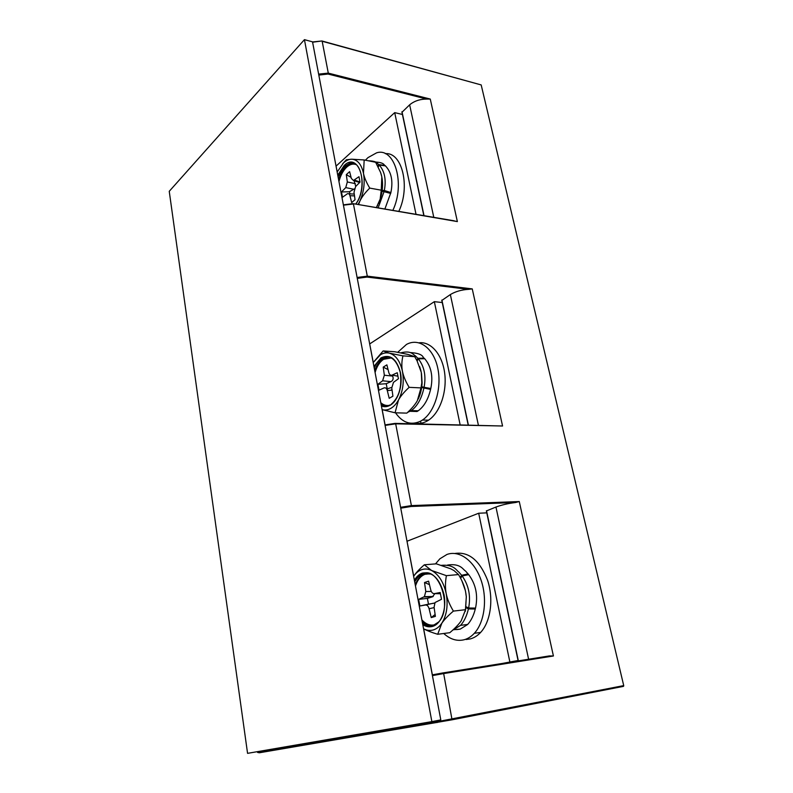 <?xml version="1.0" encoding="UTF-8"?>
<svg xmlns="http://www.w3.org/2000/svg" width="793" height="793" viewBox="0 0 793 793"><rect width="100%" height="100%" fill="white"/><g stroke="black" fill="none" stroke-linecap="round" stroke-linejoin="round"><path stroke-width="1.19" d="M486.793 512.863L478.685 513.23L407.087 541.222M502.821 663.354L518.067 660.5M406.601 539.121L413.708 576.224M423.66 628.819L432.363 674.843M357.108 277.471L367.298 276.152L472.251 288.9L502.564 426L395.677 423.829L411.389 505.597L519.266 501.553L515.549 502.514C508.164 503.436 501.632 504.953 495.952 507.044L486.565 510.87M431.868 721.62L440.799 719.895L312.531 41.851L304.443 39.65L169.246 191.311L247.565 753.35L431.868 721.62L304.443 39.65M472.251 288.9L468.643 289.346C461.576 289.752 455.479 291.497 450.355 294.56L441.959 300.359M373.325 362.798L369.181 341.307M420.577 421.242L420.984 423.254M442.246 302.529L434.336 301.667L369.746 343.894M502.564 426L395.42 423.383M443.079 672.91L549.311 655.93L553.415 655.98L443.664 673.574L452.05 719.806L623.387 686.381L623.724 685.608L481.182 84.93L322.047 41.008M470.626 503.377L470.685 504.219M382.186 409.654L385.071 424.899M433.791 217.341L409.644 104.815C414.293 100.998 420.003 99.085 426.773 99.085L430.272 99.066L457.373 221.594L453.546 220.761M409.644 104.815L402.091 112.16M337.203 171.912L335.469 163.12M402.418 114.47L394.706 112.626L336.103 166.084M394.706 112.626L416.028 214.318M398.8 211.394C410.615 186.801 402.11 151.859 385.348 153.683M365.395 160.206L367.982 157.619L376.586 152.841C394.627 146.923 405.56 183.837 392.842 210.383M376.378 207.597L377.775 205.109M378.529 203.543L380.422 198.537C382.553 191.43 383.078 184.511 381.988 177.771M381.552 175.659L380.848 173.211M380.422 198.537L376.358 207.588M358.545 204.564L359.863 201.144C361.806 197.001 365.097 192.649 369.746 188.1L381.255 190.191L380.204 198.676M337.154 172.022L343.627 162.783C346.273 160.404 348.97 159.215 351.715 159.205C357.514 159.601 361.439 164.3 363.472 173.32L364.175 159.958L375.644 162.268L380.6 172.477L381.82 176.829L381.255 190.191M358.079 204.485L359.863 201.144C363.878 192.025 365.077 182.757 363.472 173.32C364.334 177.632 366.425 182.559 369.746 188.1M342.645 163.745L346.333 159.78L351.715 159.205L364.175 159.958M354.005 192.243L355.611 186.563L360.032 182.083L358.981 176.7L353.47 180.487L351.339 178.445L349.624 171.665L346.313 174.609L347.324 181.974L345.748 187.604L341.486 191.965L342.487 197.259L347.374 193.779C348.553 193.294 349.416 193.938 349.961 195.722L351.676 202.572L355.036 199.717L354.005 192.243M341.486 191.965L349.435 191.728L349.981 193.888M345.748 187.604L353.777 189.249L349.435 191.728M353.777 189.249L354.312 188.883M355.76 186.405L354.055 180.665M346.313 174.609L351.081 177.394M434.336 301.667L460.128 424.721M414.997 423.105C418.863 423.908 422.699 423.333 426.535 421.37L428.547 420.181C439.847 412.806 447.123 392.119 444.695 373.325C442.355 354.501 430.916 341.347 419.091 342.794M397.739 352.29L406.472 344.44C418.803 337.55 433.365 347.81 437.677 367.754C442.137 387.608 434.891 411.944 422.451 420.042L420.449 421.242C410.833 425.593 402.517 422.778 395.519 412.806M418.198 399.048C420.518 394.22 421.817 388.808 422.104 382.831L421.509 373.503M421.043 371.193L419.626 366.584M417.326 400.723C415.175 404.569 411.686 408.702 406.829 413.123L395.053 412.786L398.482 400.029C400.624 396.143 404.182 391.911 409.148 387.341L420.994 387.896L417.326 400.723M373.87 361.846L380.422 354.798C383.336 352.974 386.33 352.429 389.373 353.153C395.806 355.115 400.168 361.182 402.447 371.342C404.242 381.829 402.913 391.395 398.473 400.019C396.292 403.934 393.695 406.75 390.691 408.445C387.836 410.011 384.972 410.407 382.107 409.614L395.053 412.786M409.148 387.341C405.639 381.512 403.409 376.179 402.447 371.342C401.506 366.515 401.664 361.36 402.923 355.869L414.719 356.672L417.068 360.865L421.311 372.423L421.807 382.791L420.994 387.896M402.923 355.869L389.373 353.143L383.148 350.932L394.815 351.765L408.098 354.451L414.719 356.672M383.148 350.932L374.098 361.479M391.772 387.946L393.477 382.365L398.443 378.737L397.263 372.72L392.139 375.089C390.572 375.654 389.462 374.802 388.798 372.532L386.885 364.859L383.217 367.109L384.347 375.218L382.613 380.789L377.904 384.298L379.014 390.186L383.981 387.946C385.517 387.41 386.617 388.283 387.291 390.562L389.204 398.314L392.922 396.183L391.772 387.946M391.712 387.39L387.222 388.857L386.241 383.723L377.904 384.298M392.922 396.163L389.204 398.314M386.627 388.957L387.222 388.857M382.613 380.789L390.919 381.641L386.241 383.723M390.919 381.641C393.08 380.511 393.655 378.667 392.654 376.1L392.228 375.109M383.217 367.109L388.064 369.588M478.685 513.23L509.83 661.808M466.086 639.505L470.19 638.94C474.026 637.939 477.495 635.778 480.617 632.437C490.758 621.613 493.831 598.685 487.517 580.089C479.606 560.304 468.722 551.432 454.885 553.474M435.496 563.902L439.857 558.817L446.955 554.456C459.117 549.955 474.016 560.393 480.786 579.346C487.636 598.229 484.731 622.138 474.343 633.28C471.24 636.63 467.771 638.801 463.945 639.802C456.897 641.408 450.166 639.307 443.733 633.488M465.322 611.284L466.334 596.742L465.828 592.946M465.303 590.369L461.853 580.724M461.189 620.84C458.8 624.349 455.013 628.304 449.809 632.695L437.706 634.281L441.82 623.229C444.209 619.7 448.075 615.655 453.398 611.096L465.57 609.688L461.189 620.84M453.398 611.096C449.69 604.94 447.292 599.131 446.211 593.67C445.151 588.237 445.21 582.231 446.39 575.659L431.57 570.484L424.324 564.794C419.378 569.106 415.819 572.942 413.639 576.313C415.859 573.022 418.506 570.811 421.589 569.701C424.84 568.581 428.17 568.839 431.57 570.484C438.757 574.419 443.634 582.151 446.201 593.67C448.223 605.416 446.766 615.269 441.81 623.219C439.372 626.777 436.487 629.037 433.137 629.989C429.955 630.841 426.763 630.425 423.561 628.76C426.812 630.584 431.521 632.418 437.706 634.281M446.39 575.659L458.513 574.568C462.17 580.605 464.529 586.314 465.59 591.687L466.294 596.772L465.57 609.688M424.324 564.794L436.328 563.833L450.83 568.849L454.032 570.603L458.513 574.568M434.088 607.23L435.03 602.531L441.513 599.29L440.194 592.52L434.475 593.6C432.73 593.759 431.491 592.53 430.748 589.913L428.597 581.17L424.523 582.528L425.791 591.519L424.394 596.653L418.625 599.379L419.874 605.991L425.405 605.019C427.12 604.881 428.349 606.12 429.092 608.746L431.243 617.588L435.387 616.369L434.088 607.23M434.673 603.096L428.488 604.157L427.387 598.398L418.625 599.379M435.119 614.496L431.243 617.588M419.874 605.991L428.488 604.157M423.868 596.97L432.463 596.822L427.387 598.398M432.463 596.822L434.891 593.61M424.523 582.528L429.449 584.629M378.152 207.895L384.159 191.331L384.337 190.498L382.176 190.439M384.873 209.035L390.89 192.56L384.337 190.498C386.34 179.634 384.625 171.129 379.193 165.003L378.757 164.557L377.934 166.361M375.486 162.04C385.17 162.575 383.891 165.648 385.001 165.469L385.457 165.896C391.405 172.18 393.219 181.072 390.89 192.56M385.001 165.469L378.757 164.557C377.537 164.855 379.004 161.029 368.299 160.791M407.642 412.37L411.339 410.586C417.356 406.105 421.539 398.641 423.878 388.183L424.077 387.311L421.767 386.716M409.922 410.159L410.14 411.299L417.029 411.508L418.228 410.784C424.096 406.472 428.22 399.345 430.579 389.393L430.797 388.501L424.077 387.311C426.208 375.902 424.285 366.416 418.327 358.832L417.842 358.277L416.761 360.29M410.06 352.548C425.593 353.46 422.441 358.763 424.225 358.188L424.731 358.733C431.253 366.564 433.275 376.487 430.797 388.501M424.225 358.188L417.842 358.277L415.443 355.869C413.421 355.086 411.547 350.01 400.782 352.865M392 389.571L390.81 390.265M387.301 388.828L387.539 390.533M452.714 630.157L460.584 625.36C464.183 621.306 466.79 615.824 468.415 608.915L468.623 608.003L466.165 606.794M456.639 629.592L460.247 629.117L467.692 624.448C471.111 620.632 473.649 615.487 475.285 609.024L475.522 608.092L468.623 608.003C470.903 596.009 468.752 585.333 462.16 575.976L461.635 575.282L460.198 577.502M447.52 565.042C460.921 563.05 463.221 570.018 465.422 570.92L468.703 574.647C475.909 584.352 478.179 595.503 475.522 608.092M468.148 573.944L461.635 575.282L458.879 572.09C456.56 570.861 454.379 564.279 441.483 565.32M432.423 675.616L443.664 673.574L443.039 672.91L432.284 674.863M515.549 502.514L411.091 506.489L400.752 508.164M257.457 751.645L257.566 752.428L258.746 752.25L436.378 721.878L436.17 720.787M258.637 751.447L259.37 752.775L452.05 719.806M357.276 278.383L367.03 277.064L367.298 276.152L353.43 203.97L343.428 205.179M343.379 204.911L353.034 203.632L457.373 221.594M468.643 289.346L367.03 277.064M441.899 300.051L468.346 424.889M478.367 425.098L450.355 294.56M437.121 722.552L436.378 721.878L623.724 685.608M519.266 501.553L553.415 655.98M481.182 84.93L322.166 41.256L328.292 73.115L430.272 99.066M312.551 41.96L321.908 40.968L312.571 42.079M321.908 40.968L312.601 42.217M318.637 74.116L328.292 73.115L328.044 74.036L318.816 75.077M528.604 659.241L495.952 507.044M400.584 507.312L411.389 505.597L411.091 506.489M385.091 425.405L395.677 423.829L395.132 423.383L385.001 424.929M426.773 99.085L328.044 74.036M402.001 111.734L424.027 215.676M337.759 175.203L344.152 165.529C358.644 150.819 369.647 185.909 355.809 204.098M355.066 163.973L349.475 163.398L344.747 166.153L338.046 176.73M338.601 179.684C340.356 173.945 342.883 169.533 346.214 166.441L350.952 163.695L353.866 163.437M338.958 181.528C340.594 175.303 343.171 170.505 346.69 167.154L346.799 167.065C349.882 164.349 352.944 163.517 355.968 164.547M349.961 195.722L354.511 195.891M355.353 183.649L347.324 181.974M360.022 181.993L354.352 180.08M373.939 366.435L381.007 357.861C390.067 353.777 396.54 358.634 400.425 372.432C403.062 385.259 398.155 400.782 390.215 405.223L390.097 405.292C387.182 406.888 384.288 407.126 381.423 405.986M391.118 357.742C388.055 356.354 385.001 356.543 381.939 358.297L381.502 358.565C378.519 360.528 376.09 363.66 374.227 367.952M381.235 405.035C384.149 406.472 387.123 406.422 390.146 404.886M374.732 370.648C376.655 365.008 379.45 360.984 383.128 358.585L388.719 356.919M375.089 372.512C376.883 366.316 379.728 361.905 383.624 359.279L391.435 357.911M389.085 405.382C386.102 405.847 383.346 404.965 380.799 402.715M385.983 406.066L381.046 404.034M387.291 390.562L392.079 390.156M392.654 376.1L384.347 375.218M397.947 376.219L392.139 375.089M486.535 510.722L518.344 660.876M414.392 580.288C416.454 576.719 419.031 574.35 422.114 573.19L422.253 573.141C432.344 571.356 439.58 578.394 443.951 594.264C446.915 608.746 441.453 623.942 432.601 626.401L432.463 626.44C429.221 627.313 425.99 626.718 422.788 624.686M430.48 574.023L422.758 573.805L418.327 576.65L414.67 581.765M422.55 623.387C425.891 625.816 429.291 626.599 432.74 625.727M432.849 625.697L438.588 622.029C452.932 608.211 438.935 565.865 422.699 573.735L418.327 576.65L419.874 576.521L424.443 573.626L426.674 573.121M421.886 619.888C425.93 624.26 430.242 625.885 434.802 624.765L434.941 624.725M415.473 585.997C417.465 579.891 420.627 575.996 424.959 574.291L429.856 573.785M432.096 625.885C428.616 625.994 425.316 624.557 422.203 621.583M415.116 584.134L419.874 576.521L424.642 573.656L426.763 573.2M429.092 608.746L434.138 607.607M433.692 603.166L425.405 605.019M431.283 591.439L425.791 591.519M440.432 593.749L434.475 593.6M390.691 193.423L382.077 191.182M385.457 165.896L379.193 165.003L378.251 166.976M430.579 389.393L421.658 387.509M424.731 358.733L418.327 358.832L417.118 360.964M460.247 629.117L453.13 629.771M475.285 609.024L468.415 608.915L466.046 607.636M468.703 574.647L462.16 575.976L460.604 578.246M353.034 203.632L343.369 204.852M468.167 424.889L441.76 300.25M257.566 752.428L259.033 752.716L436.735 722.473L623.625 686.232M516.164 502.415L411.2 506.41L400.743 508.115M423.849 215.646L401.892 111.991M353.281 203.672L454.062 220.781M353.906 163.467L349.475 163.398C361.777 158.223 367.149 189.636 355.661 204.079M348.781 193.839L354.253 194.047M359.586 182.529L353.5 180.487M422.451 420.042L428.547 420.181M391.276 404.222C399.127 397.362 402.12 386.726 400.247 372.304C396.391 359.179 390.285 354.511 381.939 358.297L388.778 356.979M518.156 660.906L486.367 510.831M474.343 633.28L480.617 632.437M433.226 596.495L424.404 596.643M426.138 641.943L425.464 638.365M411.339 410.586L418.228 410.784M460.604 625.34L467.692 624.448"/></g></svg>

